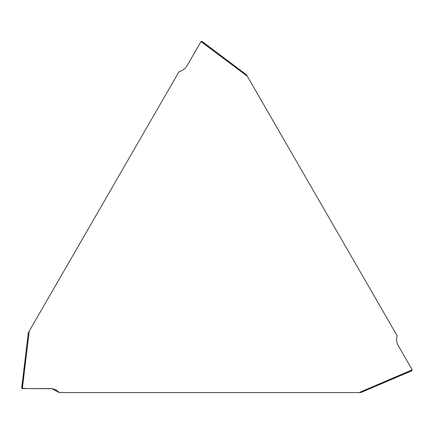 <?xml version="1.0" encoding="UTF-8"?>
<svg xmlns="http://www.w3.org/2000/svg" width="434" height="434" viewBox="0 0 434 434"><rect width="100%" height="100%" fill="white"/><g stroke="black" fill="none" stroke-linecap="round" stroke-linejoin="round"><path stroke-width="0.65" d="M247.304 76.216L397.186 335.824L397.056 336.307A12.45 12.412 33.4 0 0 398.303 345.735L412.219 369.833L411.736 370.842L360.703 392.586L59.301 392.586L51.906 388.728L27.901 388.593L21.982 388.235L21.7 387.671L22.156 388.587L28.98 331.587L179.09 71.588L179.573 71.458A12.45 12.412 -86.6 0 0 187.114 65.664L201.121 41.414L202.141 41.48L246.49 74.8L247.304 76.216L201.029 41.566M58.948 392.227A12.45 12.412 153.4 0 0 50.16 388.593L22.156 388.587M21.7 387.671L28.389 332.607L28.98 331.587M22.335 388.593L29.203 331.196M412.219 369.833L359.07 392.586M412.3 369.99L359.526 392.586M201.121 41.414L247.076 75.825"/></g></svg>
